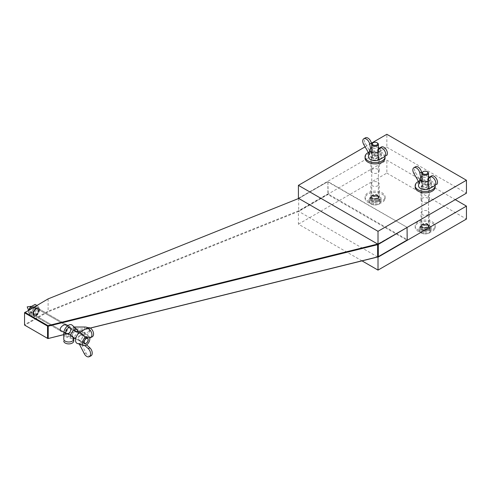 <?xml version="1.0" encoding="UTF-8"?>
<svg xmlns="http://www.w3.org/2000/svg" width="491" height="491" viewBox="0 0 491 491"><rect width="100%" height="100%" fill="white"/><g stroke="black" fill="none" stroke-linecap="round" stroke-linejoin="round"><path stroke-width="0.37" stroke-dasharray="2.46 1.84" d="M63.756 334.666L90.295 328.098M90.197 328.049L63.756 334.586M298.712 198.456L327.896 181.602L328.191 194.031L407.199 239.639L406.904 240.154L407.199 227.388L327.601 181.774L298.418 198.622L47.842 299.044L24.55 312.485L24.55 325.079L47.934 338.581M48.106 298.884L48.106 311.822L24.845 325.251L24.55 324.741L47.842 311.294L298.418 210.878L327.601 194.031L328.191 194.031L327.896 194.54L327.896 181.602L407.199 227.388M407.051 227.474L377.696 244.052M298.681 198.468L298.681 211.406L48.106 311.822M377.775 256.971L406.904 240.154L327.896 194.54L298.681 211.406M33.1 313.675A4.167 2.406 120 0 0 33.965 315.584A4.167 2.406 120 0 0 37.175 314.467A4.167 2.406 120 0 0 38.998 310.275A4.167 2.406 120 0 0 38.132 308.366A4.167 2.406 120 0 0 34.916 309.483A4.167 2.406 120 0 0 33.1 313.675M38.132 308.366L67.267 325.183L68.476 327.294C67.396 330.897 65.051 332.278 61.43 331.443L33.965 315.584M378.009 169.352A4.167 2.406 0 0 0 373.467 168.824A4.167 2.406 0 0 0 370.895 171.052A4.167 2.406 0 0 0 375.063 173.458A4.167 2.406 0 0 0 379.23 171.052A4.167 2.406 0 0 0 378.009 169.352M378.009 156.414A4.167 2.406 180 0 1 379.23 158.114A4.167 2.406 180 0 1 376.658 160.342A4.167 2.406 180 0 1 372.117 159.82A4.167 2.406 180 0 1 370.895 158.114A4.167 2.406 180 0 1 373.467 155.893A4.167 2.406 180 0 1 378.009 156.414M428.127 198.284A4.167 2.406 0 0 0 423.586 197.763A4.167 2.406 0 0 0 421.008 199.984A4.167 2.406 0 0 0 425.175 202.39A4.167 2.406 0 0 0 429.349 199.984A4.167 2.406 0 0 0 428.127 198.284M428.127 185.346A4.167 2.406 180 0 1 429.349 187.053A4.167 2.406 180 0 1 426.771 189.274A4.167 2.406 180 0 1 422.229 188.753A4.167 2.406 180 0 1 421.008 187.046A4.167 2.406 180 0 1 423.586 184.825A4.167 2.406 180 0 1 428.127 185.346M365.101 146.846L371.38 143.225M298.418 198.284L386.853 147.22L386.853 134.288M386.853 147.22L466.45 193.178M378.009 195.222A4.167 2.406 0 0 0 373.467 194.7A4.167 2.406 0 0 0 370.895 196.922A4.167 2.406 0 0 0 375.063 199.328A4.167 2.406 0 0 0 379.23 196.922A4.167 2.406 0 0 0 378.009 195.222M378.009 182.284A4.167 2.406 180 0 1 379.23 183.984A4.167 2.406 180 0 1 376.658 186.212A4.167 2.406 180 0 1 372.117 185.69A4.167 2.406 180 0 1 370.895 183.984A4.167 2.406 180 0 1 373.467 181.762A4.167 2.406 180 0 1 378.009 182.284M428.127 224.154A4.167 2.406 0 0 0 423.586 223.632A4.167 2.406 0 0 0 421.008 225.854A4.167 2.406 0 0 0 425.175 228.26A4.167 2.406 0 0 0 429.349 225.854A4.167 2.406 0 0 0 428.127 224.154M428.127 211.216A4.167 2.406 180 0 1 429.349 212.922A4.167 2.406 180 0 1 426.771 215.144A4.167 2.406 180 0 1 422.229 214.622A4.167 2.406 180 0 1 421.008 212.922A4.167 2.406 180 0 1 423.586 210.694A4.167 2.406 180 0 1 428.127 211.216M377.696 256.989L298.418 211.216L386.853 160.158L455.249 199.647M362.008 260.868L298.418 224.154L298.418 211.216M298.418 224.154L386.853 173.096L386.853 160.158M386.853 173.096L466.45 219.047M33.836 313.424A3.333 1.927 120 0 0 34.53 314.952A3.333 1.927 120 0 0 36.193 314.786A3.333 1.927 120 0 0 38.556 310.699A3.333 1.927 120 0 0 37.862 309.17A3.333 1.927 120 0 0 35.291 310.067A3.333 1.927 120 0 0 33.836 313.424M33.541 313.424A3.541 2.044 -60 0 1 36.046 309.085A3.541 2.044 -60 0 1 38.556 310.527A3.541 2.044 -60 0 1 36.046 314.872A3.541 2.044 -60 0 1 33.541 313.424M65.966 331.977A3.333 1.927 -60 0 1 68.329 327.89A3.333 1.927 -60 0 1 69.992 327.724A3.333 1.927 -60 0 1 69.992 331.578A3.333 1.927 -60 0 1 66.659 333.499A3.333 1.927 -60 0 1 65.966 331.977L65.966 332.143A3.541 2.044 120 0 0 68.476 333.592A3.541 2.044 120 0 0 70.98 329.252A3.541 2.044 120 0 0 68.476 327.804A3.541 2.044 120 0 0 65.966 332.143M33.247 313.596A3.959 2.289 120 0 0 36.046 315.21A3.959 2.289 120 0 0 38.85 310.361A3.959 2.289 120 0 0 36.046 308.741A3.959 2.289 120 0 0 33.247 313.596L33.247 313.761A4.167 2.406 -60 0 1 36.193 308.655A4.167 2.406 -60 0 1 38.28 308.452A4.167 2.406 -60 0 1 38.28 313.264A4.167 2.406 -60 0 1 34.112 315.67A4.167 2.406 -60 0 1 33.247 313.761M65.671 332.315A3.959 2.289 -60 0 1 68.476 327.466A3.959 2.289 -60 0 1 71.275 329.08A3.959 2.289 -60 0 1 68.476 333.929A3.959 2.289 -60 0 1 65.671 332.315M65.377 332.315A4.167 2.406 120 0 0 66.242 334.224A4.167 2.406 120 0 0 68.329 334.015A4.167 2.406 120 0 0 71.275 328.909A4.167 2.406 120 0 0 70.409 327A4.167 2.406 120 0 0 67.199 328.117A4.167 2.406 120 0 0 65.377 332.315M84.906 343.78A3.333 1.927 120 0 0 85.87 343.461A3.333 1.927 120 0 0 88.227 339.379A3.333 1.927 120 0 0 87.533 337.851A3.333 1.927 120 0 0 84.2 339.778A3.333 1.927 120 0 0 84.2 343.626A3.333 1.927 120 0 0 84.906 343.78M30.614 307.004A3.333 1.927 -60 0 1 32.13 306.2A3.333 1.927 -60 0 1 32.958 306.341A3.333 1.927 -60 0 1 33.228 309.649A3.333 1.927 -60 0 1 30.325 312.27A3.333 1.927 -60 0 1 29.62 312.116A3.333 1.927 -60 0 1 29.086 311.472A3.333 1.927 -60 0 1 28.994 309.919M80.659 335.292A2.774 1.602 120 0 0 78.72 337.716A2.774 1.602 120 0 0 79.112 340.036A2.774 1.602 120 0 0 81.88 338.44A2.774 1.602 120 0 0 81.88 335.236A2.774 1.602 120 0 0 80.659 335.292M80.463 334.678A3.333 1.927 -60 0 1 82.206 337.937A3.333 1.927 -60 0 1 78.137 339.901A3.333 1.927 -60 0 1 80.463 334.678M77.369 343.479A6.671 3.848 120 0 0 79.063 343.467L80.708 342.675A6.671 3.848 120 0 0 84.599 337.17A6.671 3.848 120 0 0 83.992 332.014A6.671 3.848 120 0 0 81.469 331.548L87.073 336.04L90.614 336.955A5.002 3.118 -115.7 0 0 92.173 336.844M79.83 332.254L81.469 331.548M90.86 355.92A5.002 3.118 64.3 0 1 85.986 352.968L80.702 342.761M84.937 345.633L86.619 344.872M86.477 344.737L80.708 342.675M79.057 343.553L79.346 344.111M79.063 343.467L84.826 345.535M87.073 336.04L86.465 336.495A5.211 3.007 120 0 0 85.753 336.918M89.743 337.833A5.211 3.007 120 0 0 89.074 336.617A5.211 3.007 120 0 0 86.465 336.495L85.428 336.832M86.06 328.688L81.475 331.456M70.667 329.7A2.774 1.602 120 0 0 70.09 328.43A2.774 1.602 120 0 0 67.322 330.032A2.774 1.602 120 0 0 67.322 333.229A2.774 1.602 120 0 0 69.452 332.487A2.774 1.602 120 0 0 70.667 329.7M70.833 329.338A3.333 1.927 -60 0 1 67.298 333.739A3.333 1.927 -60 0 1 67.298 329.019A3.333 1.927 -60 0 1 70.833 329.338M72.41 335.23A2.774 1.602 -60 0 1 73.619 332.444A2.774 1.602 -60 0 1 75.755 331.701A2.774 1.602 -60 0 1 76.332 332.972A2.774 1.602 -60 0 1 75.123 335.758A2.774 1.602 -60 0 1 72.987 336.501A2.774 1.602 -60 0 1 72.41 335.23M73.116 327.061L73.116 328.97L77.787 332.837L77.787 330.934L73.116 327.061A6.671 3.848 120 0 0 72.195 325.202M63.756 334.377L63.83 334.334A6.671 3.848 120 0 0 65.579 336.666A6.671 3.848 120 0 0 73.116 328.97M70.532 335.12L70.532 337.029L73.085 339.551A5.002 2.891 180 0 1 73.773 341.012M70.532 337.029L63.83 334.334M70.759 335.347A5.211 3.007 120 0 0 70.686 336.231A5.211 3.007 120 0 0 72.109 338.765A5.211 3.007 120 0 0 73.718 338.667M77.787 332.837L82.163 334.316A5.002 2.891 0 0 0 87.177 334.328A5.002 2.891 0 0 0 89.693 331.824A5.002 2.891 0 0 0 84.691 328.933L73.19 328.927M73.19 327.024L74.202 327.024M88.006 327.755A5.002 2.891 180 0 1 89.693 329.915A5.002 2.891 180 0 1 87.177 332.419A5.002 2.891 180 0 1 82.163 332.407L80.524 331.855M74.706 338.146A5.211 3.007 120 0 0 78.038 332.37M32.443 307.636A2.774 1.602 120 0 0 30.632 310.073A2.774 1.602 120 0 0 31.062 312.294A2.774 1.602 120 0 0 33.83 310.699A2.774 1.602 120 0 0 33.83 307.495A2.774 1.602 120 0 0 32.443 307.636M32.216 307.041A3.333 1.927 -60 0 1 34.26 309.944A3.333 1.927 -60 0 1 30.172 312.307A3.333 1.927 -60 0 1 32.216 307.041M35.818 314.105A2.774 1.602 -60 0 1 34.431 314.24A2.774 1.602 -60 0 1 34.008 312.024A2.774 1.602 -60 0 1 35.818 309.582A2.774 1.602 -60 0 1 37.199 309.44A2.774 1.602 -60 0 1 37.629 311.662A2.774 1.602 -60 0 1 35.818 314.105M35.548 307.839A4.714 2.719 -60 0 1 30.546 314.056A4.714 2.719 -60 0 1 30.546 307.397A4.714 2.719 -60 0 1 35.548 307.839M36.046 314.7A3.333 1.927 120 0 0 38.089 309.434A3.333 1.927 120 0 0 34.002 311.791A3.333 1.927 120 0 0 36.046 314.7M39.378 310.054A4.714 2.719 120 0 0 34.382 309.606A4.714 2.719 120 0 0 34.382 316.272A4.714 2.719 120 0 0 39.378 310.054M29.098 309.858L28.423 312.681L30.632 315.83L35.057 313.276L37.273 307.575L35.057 304.426M37.629 305.911L39.839 309.054L37.629 314.762L33.204 317.315L30.988 314.166L33.204 308.465L37.629 305.911L36.788 305.42M37.273 307.575L39.839 309.054M35.057 313.276L37.629 314.762M30.632 315.83L33.204 317.315M32.363 307.98L33.204 308.465M28.423 312.681L30.988 314.166M427.538 171.911A3.333 1.927 0 0 0 422.819 171.911M427.538 228.579A3.333 1.927 0 0 0 428.514 227.216A3.333 1.927 0 0 0 425.181 225.289A3.333 1.927 0 0 0 421.843 227.216A3.333 1.927 0 0 0 423.905 228.996A3.333 1.927 0 0 0 427.538 228.579M430.411 231.635L431.221 229.493L429.011 228.616A5.419 3.13 180 0 1 430.411 231.635A5.419 3.13 180 0 1 426.581 233.845L429.607 232.986L430.411 231.635M426.796 226.94L423.776 227.806A5.419 3.13 180 0 1 429.011 228.616L426.796 226.94L426.796 224.135L420.756 225.068L419.136 228.56L423.561 231.114L423.561 233.919L426.581 233.845A5.419 3.13 180 0 1 421.346 233.041L423.561 233.919M420.756 227.873L419.946 230.015A5.419 3.13 180 0 1 423.776 227.806L420.756 227.873L420.756 225.068M419.136 231.365L421.346 233.041A5.419 3.13 180 0 1 419.946 230.015L419.136 231.365L419.136 228.56M423.561 231.114L429.607 230.181L429.607 232.986M429.607 230.181L431.221 226.689L431.221 229.493M431.221 226.689L426.796 224.135M428.606 229.604A4.849 2.799 0 0 0 430.03 227.628A4.849 2.799 0 0 0 425.181 224.829A4.849 2.799 0 0 0 420.333 227.628A4.849 2.799 0 0 0 423.322 230.211A4.849 2.799 0 0 0 428.606 229.604M428.606 229.199A4.849 2.799 0 0 0 430.03 227.216A4.849 2.799 0 0 0 425.181 224.418A4.849 2.799 0 0 0 420.333 227.216A4.849 2.799 0 0 0 423.322 229.806A4.849 2.799 0 0 0 428.606 229.199M377.419 142.979A3.333 1.927 0 0 0 372.706 142.979M377.419 199.647A3.333 1.927 0 0 0 378.395 198.284A3.333 1.927 0 0 0 375.063 196.357A3.333 1.927 0 0 0 371.73 198.284A3.333 1.927 0 0 0 373.786 200.064A3.333 1.927 0 0 0 377.419 199.647M380.298 202.703L381.108 200.561L378.892 199.677A5.419 3.13 180 0 1 380.298 202.703A5.419 3.13 180 0 1 376.468 204.913L379.488 204.053L380.298 202.703M376.683 198.008L373.663 198.867A5.419 3.13 180 0 1 378.892 199.677L376.683 198.008L376.683 195.203L370.637 196.136L369.017 199.628L373.442 202.182L373.442 204.986L376.468 204.913A5.419 3.13 180 0 1 371.233 204.103L373.442 204.986M370.637 198.941L369.827 201.083A5.419 3.13 180 0 1 373.663 198.867L370.637 198.941L370.637 196.136M369.017 202.433L371.233 204.103A5.419 3.13 180 0 1 369.827 201.083L369.017 202.433L369.017 199.628M373.442 202.182L379.488 201.249L379.488 204.053M379.488 201.249L381.108 197.756L381.108 200.561M381.108 197.756L376.683 195.203M378.493 200.672A4.849 2.799 0 0 0 379.911 198.689A4.849 2.799 0 0 0 375.063 195.891A4.849 2.799 0 0 0 370.214 198.689A4.849 2.799 0 0 0 373.209 201.279A4.849 2.799 0 0 0 378.493 200.672M378.493 200.26A4.849 2.799 0 0 0 379.911 198.284A4.849 2.799 0 0 0 375.063 195.486A4.849 2.799 0 0 0 370.214 198.284A4.849 2.799 0 0 0 373.209 200.868A4.849 2.799 0 0 0 378.493 200.26M377.886 157.949A3.505 2.019 180 0 1 373.976 158.673A3.505 2.019 180 0 1 371.558 156.752A3.505 2.019 180 0 1 375.063 154.733A3.505 2.019 180 0 1 378.567 156.752A3.505 2.019 180 0 1 377.886 157.949M377.886 159.311A3.505 2.019 0 0 0 378.567 158.114A3.505 2.019 0 0 0 375.063 156.095A3.505 2.019 0 0 0 371.558 158.114A3.505 2.019 0 0 0 373.976 160.035A3.505 2.019 0 0 0 377.886 159.311M368.348 152.474A10.004 5.775 180 0 1 378.856 151.406A10.004 5.775 180 0 1 385.054 156.426M365.058 158.114A10.004 5.775 180 0 1 375.063 152.339A10.004 5.775 180 0 1 385.067 158.114M427.299 187.298A3.505 2.019 180 0 1 423.623 187.501A3.505 2.019 180 0 1 421.677 185.69A3.505 2.019 180 0 1 425.181 183.665A3.505 2.019 180 0 1 428.68 185.69A3.505 2.019 180 0 1 427.299 187.298M427.299 188.654A3.505 2.019 0 0 0 428.68 187.053A3.505 2.019 0 0 0 425.181 185.027A3.505 2.019 0 0 0 421.677 187.053A3.505 2.019 0 0 0 423.623 188.863A3.505 2.019 0 0 0 427.299 188.654M418.461 181.406A10.004 5.775 180 0 1 428.974 180.344A10.004 5.775 180 0 1 435.167 185.359M415.171 187.053A10.004 5.775 180 0 1 425.181 181.271A10.004 5.775 180 0 1 435.186 187.053M378.426 197.486A3.505 2.019 180 0 1 374.572 198.923A3.505 2.019 180 0 1 371.558 196.922A3.505 2.019 180 0 1 375.063 194.902A3.505 2.019 180 0 1 378.567 196.922A3.505 2.019 180 0 1 378.426 197.486M378.426 198.849A3.505 2.019 0 0 0 378.567 198.284A3.505 2.019 0 0 0 375.063 196.259A3.505 2.019 0 0 0 371.558 198.284A3.505 2.019 0 0 0 374.572 200.285A3.505 2.019 0 0 0 378.426 198.849M384.674 198.53A10.004 5.775 180 0 1 373.657 202.642A10.004 5.775 180 0 1 365.058 196.922A10.004 5.775 180 0 1 375.063 191.146A10.004 5.775 180 0 1 385.067 196.922A10.004 5.775 180 0 1 384.674 198.53M384.674 199.892A10.004 5.775 180 0 1 373.657 204.004A10.004 5.775 180 0 1 365.058 198.284A10.004 5.775 180 0 1 375.063 192.509A10.004 5.775 180 0 1 385.067 198.284A10.004 5.775 180 0 1 384.674 199.892M428.477 226.535A3.505 2.019 180 0 1 424.58 227.849A3.505 2.019 180 0 1 421.677 225.854A3.505 2.019 180 0 1 425.181 223.835A3.505 2.019 180 0 1 428.68 225.854A3.505 2.019 180 0 1 428.477 226.535M428.477 227.898A3.505 2.019 0 0 0 428.68 227.216A3.505 2.019 0 0 0 425.181 225.197A3.505 2.019 0 0 0 421.677 227.216A3.505 2.019 0 0 0 424.58 229.211A3.505 2.019 0 0 0 428.477 227.898M434.603 227.799A10.004 5.775 180 0 1 423.469 231.549A10.004 5.775 180 0 1 415.171 225.854A10.004 5.775 180 0 1 425.181 220.078A10.004 5.775 180 0 1 435.186 225.854A10.004 5.775 180 0 1 434.603 227.799M434.603 229.162A10.004 5.775 180 0 1 423.469 232.912A10.004 5.775 180 0 1 415.171 227.216A10.004 5.775 180 0 1 425.181 221.441A10.004 5.775 180 0 1 435.186 227.216A10.004 5.775 180 0 1 434.603 229.162M427.139 186.555A2.774 1.602 0 0 0 427.949 185.42A2.774 1.602 0 0 0 425.181 183.824A2.774 1.602 0 0 0 422.407 185.42A2.774 1.602 0 0 0 424.12 186.899A2.774 1.602 0 0 0 427.139 186.555M427.538 187.053A3.333 1.927 180 0 1 421.959 186.187A3.333 1.927 180 0 1 426.041 183.83A3.333 1.927 180 0 1 427.538 187.053M423.217 177.748A2.774 1.602 180 0 1 426.237 177.404A2.774 1.602 180 0 1 427.949 178.877A2.774 1.602 180 0 1 427.139 180.013A2.774 1.602 180 0 1 424.12 180.357A2.774 1.602 180 0 1 422.407 178.877A2.774 1.602 180 0 1 423.217 177.748M427.98 181.695L429.631 180.743L430.65 187.893A6.671 3.848 0 0 0 431.798 185.211A6.671 3.848 0 0 0 421.358 182.529L419.707 183.481A6.671 3.848 0 0 0 418.559 185.211M419.13 182.566L419.639 183.444M421.843 173.906L422.377 176.551L420.695 177.349M420.726 177.509L419.707 183.481M421.284 182.486L415.539 172.525A5.002 2.891 60 0 1 415.546 166.75M421.358 182.529L422.377 176.551M428.066 181.388A5.211 3.007 0 0 0 428.864 181.007A5.211 3.007 0 0 0 430.349 178.509A5.211 3.007 0 0 0 429.459 177.165M428.514 176.57A5.211 3.007 0 0 0 421.843 176.57M431.46 175.944A5.002 2.891 -120 0 0 430.539 177.263L429.631 180.743M377.02 157.617A2.774 1.602 0 0 0 377.837 156.488A2.774 1.602 0 0 0 375.063 154.886A2.774 1.602 0 0 0 372.295 156.488A2.774 1.602 0 0 0 374.001 157.967A2.774 1.602 0 0 0 377.02 157.617M377.419 158.114A3.333 1.927 180 0 1 371.84 157.255A3.333 1.927 180 0 1 375.928 154.892A3.333 1.927 180 0 1 377.419 158.114M373.105 148.816A2.774 1.602 180 0 1 376.124 148.466A2.774 1.602 180 0 1 377.837 149.945A2.774 1.602 180 0 1 377.02 151.075A2.774 1.602 180 0 1 374.001 151.424A2.774 1.602 180 0 1 372.295 149.945A2.774 1.602 180 0 1 373.105 148.816M377.867 152.762L379.518 151.811L380.531 158.961A6.671 3.848 0 0 0 381.685 156.279A6.671 3.848 0 0 0 371.245 153.597L369.594 154.548A6.671 3.848 0 0 0 368.446 156.279M369.017 153.634L369.52 154.505M371.73 144.968L372.258 147.619L370.576 148.417M370.607 148.57L369.594 154.548M371.171 153.554L365.427 143.593A5.002 2.891 60 0 1 365.427 137.818M371.245 153.597L372.258 147.619M377.947 152.449A5.211 3.007 0 0 0 378.745 152.075A5.211 3.007 0 0 0 380.237 149.571A5.211 3.007 0 0 0 379.347 148.233M378.395 147.631A5.211 3.007 0 0 0 371.73 147.631M381.347 147.012A5.002 2.891 -120 0 0 380.427 148.331L379.518 151.811M85.986 352.968L84.342 353.759M90.614 336.955L88.969 337.747M73.085 339.551L73.085 337.648M84.691 328.933L84.691 327.024M82.163 334.316L82.163 332.407M413.888 173.476L415.539 172.525M428.888 178.221L430.539 177.263M363.776 144.544L365.427 143.593M378.776 149.282L380.427 148.331M370.895 171.052L370.895 158.114M379.23 171.052L379.23 158.114M421.008 199.984L421.008 187.053M429.349 199.984L429.349 187.053M370.895 196.922L370.895 183.984M379.23 196.922L379.23 183.984M421.008 225.854L421.008 212.922M429.349 225.854L429.349 212.922M69.992 327.724L37.862 309.17M66.659 333.499L34.53 314.952M70.409 327L67.954 325.582M67.267 325.183L38.28 308.452M66.242 334.224L34.112 315.67M88.227 339.717L88.227 339.379M29.62 312.116L72.024 336.599M75.712 338.729L84.2 343.626M32.958 306.341L74.037 330.056M79.045 332.947L87.533 337.851M28.552 310.177L29.086 311.472M31.356 306.304L32.13 306.2M79.112 340.036L84.777 343.307M81.88 335.236L87.545 338.508M89.074 336.617L83.992 332.014M67.322 333.229L72.987 336.501M70.09 328.43L75.755 331.701M89.693 331.824L89.693 329.915M72.109 338.765L65.579 336.666M34.431 314.24L31.062 312.294M33.83 307.495L37.199 309.44M428.514 227.216L428.514 179.663M421.843 227.216L421.843 181.191M430.03 227.628L430.03 227.216M420.333 227.628L420.333 227.216M378.395 198.284L378.395 150.725M371.73 198.284L371.73 152.259M379.911 198.689L379.911 198.284M370.214 198.689L370.214 198.284M378.567 158.114L378.567 156.752M371.558 158.114L371.558 156.752M428.68 187.053L428.68 185.69M421.677 187.053L421.677 185.69M378.567 198.284L378.567 196.922M371.558 198.284L371.558 196.922M385.067 198.284L385.067 196.922M365.058 198.284L365.058 196.922M428.68 227.216L428.68 225.854M421.677 227.216L421.677 225.854M435.186 227.216L435.186 225.854M415.171 227.216L415.171 225.854M427.949 185.42L427.949 178.877M422.407 185.42L422.407 178.877M430.349 178.509L431.798 185.211M377.837 156.488L377.837 149.945M372.295 156.488L372.295 149.945M380.237 149.571L381.685 156.279"/><path stroke-width="0.74" d="M377.775 256.971L90.295 328.098M378.039 244.217L378.303 244.408L377.628 244.671L377.757 244.095M407.051 227.474L407.199 239.982L378.303 256.664L378.303 244.408L407.199 227.388M63.756 334.586L47.934 338.581L47.541 338.354L48.222 338.434L48.222 326.177L47.541 326.104L47.934 325.65L48.222 326.177L377.628 244.671L377.628 256.928L90.197 328.049M47.934 338.581L63.756 334.666M377.696 244.052L47.934 325.65L24.845 312.319L24.55 312.828L48.106 298.884L298.712 198.456M24.55 325.079L24.55 312.828L47.541 326.104L47.541 338.354L24.55 325.079M61.43 331.443L61.43 331.443C57.539 329.43 63.658 322.869 67.267 325.183L67.954 325.582M371.38 143.225L386.853 134.288L466.45 180.24L466.45 193.178L378.009 244.236L378.009 231.304L298.418 185.346L365.101 146.846M378.009 244.236L298.418 198.284L298.418 185.346M466.45 180.24L378.009 231.304M455.249 199.647L466.45 206.11L466.45 219.047L378.009 270.105L378.009 257.174L377.696 256.989M378.009 270.105L362.008 260.868M466.45 206.11L378.009 257.174M85.324 343.571A2.915 1.688 -60 0 1 84.182 341.398A2.915 1.688 -60 0 1 86.453 338.385A2.915 1.688 -60 0 1 88.227 339.717A2.915 1.688 -60 0 1 86.164 343.295A2.915 1.688 -60 0 1 85.324 343.571M28.994 309.919A3.333 1.927 -60 0 1 30.614 307.004M85.999 343.258A2.774 1.602 -60 0 1 84.777 343.307A2.774 1.602 -60 0 1 84.384 340.987A2.774 1.602 -60 0 1 86.324 338.563A2.774 1.602 -60 0 1 87.545 338.508A2.774 1.602 -60 0 1 87.938 340.834A2.774 1.602 -60 0 1 85.999 343.258M79.824 332.339L86.06 328.688A5.002 3.118 64.3 0 1 86.183 328.626A5.002 3.118 64.3 0 1 91.16 331.775A5.002 3.118 64.3 0 1 90.528 337.636A5.002 3.118 64.3 0 1 88.969 337.747L85.428 336.832L79.824 332.339A6.671 3.848 120 0 0 75.737 338.594A6.671 3.848 120 0 0 77.369 343.479L83.9 345.572A5.211 3.007 120 0 0 85.857 345.326A5.211 3.007 120 0 0 89.743 337.833M86.619 344.872L89.865 347.831A5.002 3.118 64.3 0 1 92.191 352.378A5.002 3.118 64.3 0 1 90.86 355.92L89.215 356.712A5.002 3.118 -115.7 0 0 90.547 353.17A5.002 3.118 -115.7 0 0 88.22 348.622L84.937 345.633M79.346 344.111L84.342 353.759A5.002 3.118 -115.7 0 0 89.215 356.712M85.753 336.918A5.211 3.007 120 0 0 82.617 341.804A5.211 3.007 120 0 0 83.9 345.572M90.528 337.636L92.173 336.844A5.002 3.118 -115.7 0 0 92.805 330.983A5.002 3.118 -115.7 0 0 87.828 327.828A5.002 3.118 -115.7 0 0 87.705 327.896M63.756 332.468L63.769 339.109A5.002 2.891 0 0 0 68.771 341.994A5.002 2.891 0 0 0 73.773 339.103A5.002 2.891 0 0 0 73.085 337.648L70.532 335.12L63.83 332.425L63.769 339.109M78.038 332.37A5.211 3.007 120 0 0 78.057 331.977A5.211 3.007 120 0 0 77.277 329.811L72.195 325.202A6.671 3.848 120 0 0 67.341 326.067A6.671 3.848 120 0 0 63.83 332.425M73.773 339.103L73.773 341.012A5.002 2.891 180 0 1 68.771 343.903A5.002 2.891 180 0 1 63.769 341.012M77.277 329.811A5.211 3.007 120 0 0 73.527 330.449A5.211 3.007 120 0 0 70.759 335.347M74.202 327.024L84.691 327.024A5.002 2.891 180 0 1 88.006 327.755M80.524 331.855L77.94 330.983M73.718 338.667A5.211 3.007 120 0 0 74.706 338.146M36.788 305.42L35.057 304.426L30.632 306.979L29.098 309.858M30.632 306.979L32.363 307.98M423.273 171.654L422.819 171.911A3.333 1.927 0 0 0 421.843 173.274A3.333 1.927 0 0 0 423.905 175.054A3.333 1.927 0 0 0 427.538 174.636A3.333 1.927 0 0 0 428.514 173.274A3.333 1.927 0 0 0 427.538 171.911L427.084 171.654A2.694 1.559 180 0 1 427.084 173.851A2.694 1.559 180 0 1 423.273 173.851A2.694 1.559 180 0 1 423.273 171.654A2.694 1.559 180 0 1 427.084 171.654M373.154 142.715L372.706 142.979A3.333 1.927 0 0 0 371.73 144.342A3.333 1.927 0 0 0 373.786 146.122A3.333 1.927 0 0 0 377.419 145.704A3.333 1.927 0 0 0 378.395 144.342A3.333 1.927 0 0 0 377.419 142.979L376.971 142.715A2.694 1.559 180 0 1 376.971 144.919A2.694 1.559 180 0 1 373.16 144.919A2.694 1.559 180 0 1 373.154 142.715A2.694 1.559 180 0 1 376.971 142.715M385.054 156.426A10.004 5.775 180 0 1 385.067 156.752A10.004 5.775 180 0 1 383.133 160.17A10.004 5.775 180 0 1 371.951 162.245A10.004 5.775 180 0 1 365.058 156.752A10.004 5.775 180 0 1 368.348 152.474M385.067 156.752L385.067 158.114A10.004 5.775 180 0 1 383.133 161.533A10.004 5.775 180 0 1 371.951 163.607A10.004 5.775 180 0 1 365.058 158.114L365.058 156.752M435.167 185.359A10.004 5.775 180 0 1 435.186 185.69A10.004 5.775 180 0 1 431.245 190.281A10.004 5.775 180 0 1 420.738 190.864A10.004 5.775 180 0 1 415.171 185.69A10.004 5.775 180 0 1 418.461 181.406M435.186 185.69L435.186 187.053A10.004 5.775 180 0 1 431.245 191.643A10.004 5.775 180 0 1 420.738 192.226A10.004 5.775 180 0 1 415.171 187.053L415.171 185.69M434.817 185.561L428.999 188.845L427.98 181.695L428.888 178.221A5.002 2.891 60 0 1 429.809 176.895A5.002 2.891 60 0 1 434.811 179.786A5.002 2.891 60 0 1 434.817 185.561L429.073 188.888M421.843 176.57A5.211 3.007 0 0 0 421.493 176.754A5.211 3.007 0 0 0 420.008 178.509L418.559 185.211A6.671 3.848 0 0 0 421.732 188.986A6.671 3.848 0 0 0 428.999 188.845M420.695 177.349L419.817 172.979A5.002 2.891 -120 0 0 417.319 168.628A5.002 2.891 -120 0 0 413.895 167.707A5.002 2.891 -120 0 0 413.888 173.476L419.13 182.566M413.895 167.707L415.546 166.75A5.002 2.891 60 0 1 418.97 167.677A5.002 2.891 60 0 1 421.468 172.028L421.843 173.906M429.459 177.165A5.211 3.007 0 0 0 428.514 176.57M436.468 184.61A5.002 2.891 -120 0 0 436.462 178.828A5.002 2.891 -120 0 0 431.46 175.944L429.809 176.895M420.008 178.509A5.211 3.007 0 0 0 422.438 181.437A5.211 3.007 0 0 0 428.066 181.388M384.698 156.629L378.88 159.913L377.867 152.762L378.776 149.282A5.002 2.891 60 0 1 379.696 147.963A5.002 2.891 60 0 1 384.698 150.847A5.002 2.891 60 0 1 384.698 156.629L378.954 159.956M371.73 147.631A5.211 3.007 0 0 0 371.38 147.816A5.211 3.007 0 0 0 369.895 149.571L368.446 156.279A6.671 3.848 0 0 0 371.619 160.054A6.671 3.848 0 0 0 378.88 159.913M370.576 148.417L369.698 144.047A5.002 2.891 -120 0 0 367.2 139.696A5.002 2.891 -120 0 0 363.776 138.769A5.002 2.891 -120 0 0 363.776 144.544L369.017 153.634M363.776 138.769L365.427 137.818A5.002 2.891 60 0 1 368.851 138.744A5.002 2.891 60 0 1 371.349 143.09L371.73 144.968M379.347 148.233A5.211 3.007 0 0 0 378.395 147.631M386.349 155.672A5.002 2.891 -120 0 0 386.349 149.896A5.002 2.891 -120 0 0 381.347 147.012L379.696 147.963M369.895 149.571A5.211 3.007 0 0 0 372.319 152.505A5.211 3.007 0 0 0 377.947 152.449M89.865 347.831L88.22 348.622M419.817 172.979L421.468 172.028M369.698 144.047L371.349 143.09M72.024 336.599L75.712 338.729M74.037 330.056L79.045 332.947M31.356 306.304L27.201 306.869L28.552 310.177M87.828 327.828L86.183 328.626M428.514 179.663L428.514 173.274M421.843 181.191L421.843 173.274M378.395 150.725L378.395 144.342M371.73 152.259L371.73 144.342"/></g></svg>
